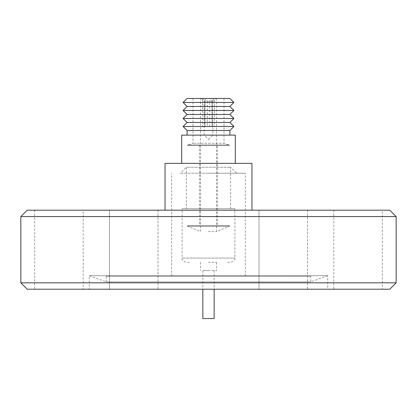<?xml version="1.0" encoding="UTF-8"?>
<svg xmlns="http://www.w3.org/2000/svg" width="417" height="417" viewBox="0 0 417 417"><rect width="100%" height="100%" fill="white"/><g stroke="black" fill="none" stroke-linecap="round" stroke-linejoin="round"><path stroke-width="0.31" stroke-dasharray="2.08 1.56" d="M189.49 262.314L186.347 262.314C182.943 261.157 181.531 259.744 182.114 258.081L234.886 258.081L182.114 258.081L182.114 208.698L234.886 208.698L182.135 208.698M207.03 173.227L245.326 173.227L207.03 173.227M209.97 276.221L171.674 276.221L209.97 276.221M180.446 173.227L236.575 173.227L180.446 173.227M186.42 208.698L230.58 208.698L186.42 208.698L186.42 167.233L230.58 167.233L186.435 167.233L180.425 173.227M230.58 208.698L230.58 167.233L236.575 173.227M208.182 262.314L216.543 262.314L208.182 262.314M208.182 270.581L216.543 270.581L208.182 270.581M208.724 270.581L202.855 270.581L208.724 270.581M214.145 318.552L202.855 318.552M157.991 210.194L157.991 289.205L109.452 289.205L157.991 289.205L109.452 289.205L157.991 289.205L157.991 210.194L109.452 210.194L109.452 289.205L109.452 210.194L157.991 210.194M307.548 210.194L307.548 289.205L259.009 289.205L307.548 289.205L259.009 289.205L307.548 289.205L307.548 210.194L259.009 210.194L259.009 289.205L259.009 210.194L307.548 210.194M382.321 210.194L333.788 210.194L382.321 210.194L382.321 289.205L333.788 289.205L382.321 289.205M333.788 210.194L333.788 289.205M83.212 210.194L34.679 210.194L83.212 210.194L83.212 289.205L34.679 289.205L83.212 289.205M34.679 210.194L34.679 289.205M310.79 276.221L106.21 276.221L310.79 276.221L310.79 281.866L327.72 275.705L89.28 275.705L327.72 275.705L327.72 289.205L89.28 289.205L327.72 289.205M106.21 276.221L106.21 281.866L310.79 281.866L106.21 281.866L89.28 275.705L89.28 289.205M181.692 135.134L235.308 135.134M235.287 163.349L181.692 163.349L235.287 163.349M229.887 130.49L187.097 130.49M187.113 135.134L229.903 135.134L187.113 135.134M183.089 126.487L233.911 126.487M229.887 122.483L187.097 122.483M183.089 118.475L233.911 118.475M229.887 114.472L187.097 114.472M183.089 110.463L233.911 110.463M229.887 106.46L187.097 106.46M183.089 102.457L233.911 102.457M229.887 98.448L187.097 98.448M224.018 98.448L192.982 98.448L224.018 98.448L224.018 143.328L192.982 143.328L224.018 143.328L229.522 145.012L187.478 145.012L229.522 145.012L229.522 145.335L187.478 145.335L229.522 145.335M192.982 98.448L192.982 143.328L187.478 145.012L187.478 145.335M217.382 225.753L199.613 225.753L217.387 225.753L217.387 145.335L199.613 145.335L217.382 145.335M229.506 226.191L187.478 226.191L229.506 226.191M229.506 225.753L187.478 225.753L229.506 225.753M208.182 231.571L216.543 231.571L208.182 231.571M209.699 126.669L214.463 126.669L214.463 98.448L216.543 98.448L205.028 98.448L205.028 126.669L202.537 126.669L202.537 98.448L200.457 98.448L211.972 98.448L211.972 126.669L209.699 126.669L209.699 101.274L204.127 101.274L201.307 98.448L211.455 98.448L209.699 101.274M208.573 139.434L212.873 135.134L204.127 135.134L212.873 135.134L212.873 101.274L207.301 101.274L205.545 98.448L205.028 98.448M214.463 98.448L213.942 98.448L212.19 101.274L212.19 126.669M212.19 101.274L212.873 101.274L215.693 98.448L205.545 98.448M202.537 98.448L203.058 98.448L204.81 101.274L204.132 101.274L204.127 135.134L208.427 139.434M203.058 98.448L201.312 98.448M206.769 210.194L251.957 210.194L206.769 210.194M165.043 163.349L251.957 163.349M213.942 98.448L215.693 98.448M205.028 126.669L207.301 126.669L207.301 101.274M207.301 126.669L202.537 126.669M204.81 101.274L204.81 126.669M211.455 98.448L211.972 98.448M211.972 126.669L214.463 126.669M27.235 289.205L389.765 289.205M20.85 282.82L396.15 282.82M20.85 216.579L396.15 216.579M27.235 210.194L389.765 210.194M227.51 262.314L230.653 262.314C234.057 261.157 235.469 259.744 234.886 258.081L234.886 208.698M245.326 276.221L245.326 173.227M200.457 262.314L200.457 270.581M202.855 270.581L202.855 289.205M199.613 145.335L199.613 225.753M187.478 225.753L187.478 226.191L200.457 231.571L200.457 98.448M216.543 98.448L216.543 231.571L229.522 226.191L229.522 225.753M214.145 270.581L214.145 289.205M216.543 262.314L216.543 270.581M171.674 276.221L171.674 173.227"/><path stroke-width="0.63" d="M202.855 289.205L202.855 318.552L214.145 318.552L214.145 289.205M396.15 216.579L389.765 210.194L27.235 210.194L20.85 216.579L20.85 282.82L396.15 282.82L396.15 216.579L20.85 216.579M396.15 282.82L389.765 289.205L27.235 289.205L20.85 282.82M235.308 163.349L235.308 135.134L181.692 135.134L181.692 163.349M229.903 130.49L187.097 130.49L183.089 126.487L233.911 126.487L229.903 130.49L229.903 135.134M229.903 122.483L187.097 122.483L183.089 118.475L233.911 118.475L229.903 122.483L233.911 126.487M229.903 114.472L187.097 114.472L183.089 110.463L233.911 110.463L229.903 114.472L233.911 118.475M233.911 110.463L229.903 106.46L187.097 106.46L183.089 102.457L233.911 102.457L229.903 98.448L187.097 98.448L183.089 102.457M251.957 210.194L251.957 163.349L165.043 163.349L165.043 210.194M229.903 106.46L233.911 102.457M187.097 106.46L183.089 110.463M187.097 114.472L183.089 118.475M187.097 122.483L183.089 126.487M187.097 130.49L187.097 135.134"/></g></svg>
